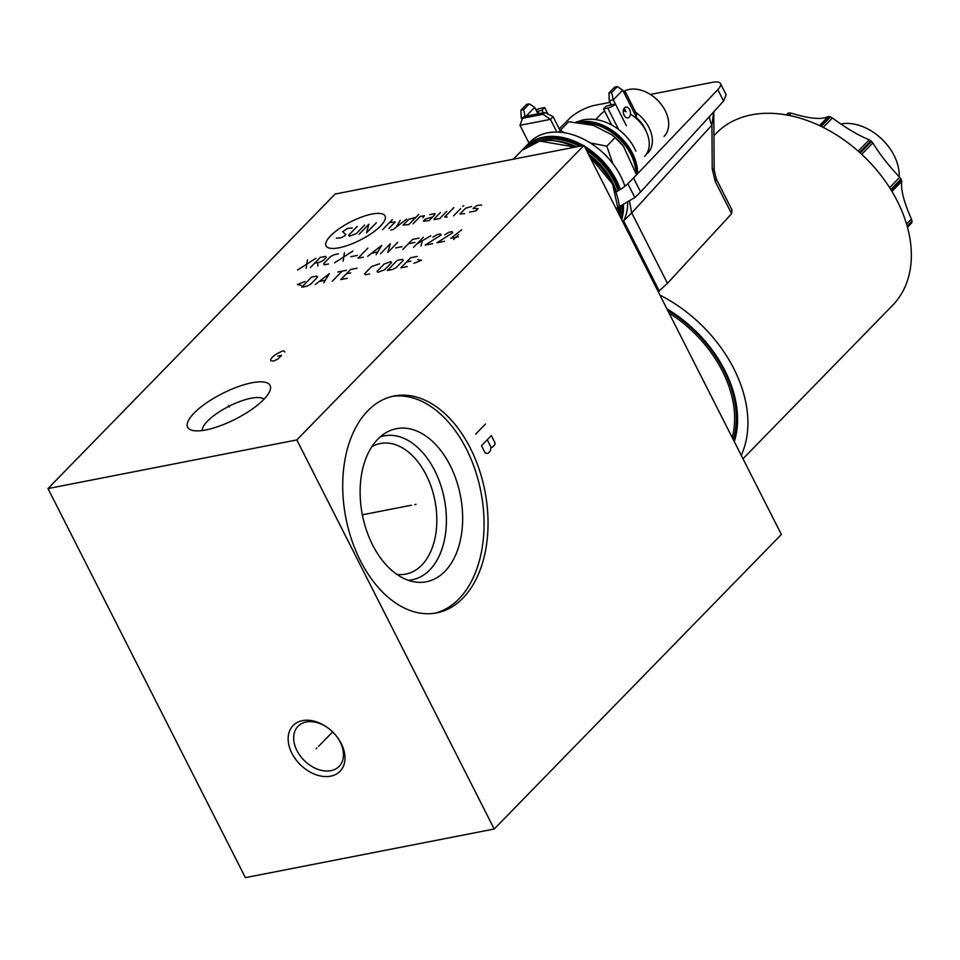 <?xml version="1.0" encoding="UTF-8"?>
<svg xmlns="http://www.w3.org/2000/svg" width="960" height="960" viewBox="0 0 960 960"><rect width="100%" height="100%" fill="white"/><g stroke="black" fill="none" stroke-linecap="round" stroke-linejoin="round"><path stroke-width="1.44" d="M48 488.568L296.82 439.932L494.208 829.008L245.388 877.644L48 488.568L335.16 194.028L583.98 145.38L781.38 534.468L494.208 829.008M302.472 720.624A32.76 23.004 44.3 0 1 328.512 728.352A32.76 23.004 44.3 0 1 336.3 735.948A32.76 23.004 44.3 0 1 330.66 776.172A32.76 23.004 44.3 0 1 291.876 753.228A32.76 23.004 44.3 0 1 302.472 720.624M296.82 439.932L583.98 145.38M205.884 429.912A46.224 14.376 153.1 0 1 192.036 430.308A46.224 14.376 153.1 0 1 200.76 407.148A46.224 14.376 153.1 0 1 251.832 382.788A46.224 14.376 153.1 0 1 269.94 390.78A46.224 14.376 153.1 0 1 205.884 429.912M360.444 560.784A110.508 70.788 -101.1 0 1 394.176 395.988A110.508 70.788 -101.1 0 1 470.304 448.104A110.508 70.788 -101.1 0 1 436.572 612.912A110.508 70.788 -101.1 0 1 360.444 560.784M371.868 446.676A66.528 42.612 -101.1 0 1 380.328 443.52A66.528 42.612 -101.1 0 1 426.156 474.888A66.528 42.612 78.9 0 1 405.852 574.092A66.528 42.612 78.9 0 1 396.828 574.356M202.332 430.5A34.824 10.836 153.1 0 1 218.34 412.44A34.824 10.836 153.1 0 1 251.064 398.244A34.824 10.836 -26.9 0 1 264.012 399.204M408.18 580.26A73.308 46.956 78.9 0 0 434.64 470.424A73.308 46.956 -101.1 0 0 380.16 436.92M372.624 544.992A78 49.956 -101.1 0 1 385.848 432.756A78 49.956 -101.1 0 1 450.156 465.456A78 49.956 78.9 0 1 458.736 546.528A78 49.956 78.9 0 1 415.02 581.976A78 49.956 78.9 0 1 372.624 544.992M434.58 613.248A110.508 70.788 78.9 0 0 466.32 448.884A110.508 70.788 -101.1 0 0 392.184 396.42M336.072 735.684A28.716 20.172 44.3 0 1 339.144 766.38A28.716 20.172 44.3 0 1 330.924 770.676A28.716 20.172 44.3 0 1 300.252 755.916A28.716 20.172 44.3 0 1 298.008 726.288A28.716 20.172 44.3 0 1 306.228 721.992A28.716 20.172 44.3 0 1 328.788 728.568M523.968 148.464A61.656 43.284 44.3 0 1 525.84 146.364L530.028 142.068A61.656 43.284 44.3 0 1 596.64 147.396L597.732 148.236A53.4 37.5 44.3 0 1 610.428 160.608L611.292 161.688A61.656 43.284 44.3 0 1 620.64 176.028A61.656 43.284 44.3 0 1 624.888 186.3M596.64 147.396A61.656 43.284 44.3 0 1 611.292 161.688M627.672 202.896A61.656 43.284 44.3 0 1 623.652 220.728M590.232 142.932L606.792 146.16L612.888 163.716M624.12 184.068L625.416 185.868M558.78 132.144L560.316 130.296L564.6 132.804M606.792 146.16L615.132 137.604L623.388 146.112L636.564 174.804M560.316 130.296L568.656 121.74L593.34 125.34L611.556 134.64L615.132 137.604M623.388 146.112L622.92 145.524A43.824 30.768 -135.7 0 0 612.504 135.372L611.556 134.64M635.82 171.792A43.824 30.768 -135.7 0 0 583.74 123.144M578.892 122.484A44.736 31.404 44.3 0 1 579.06 122.448A44.736 31.404 44.3 0 1 618.156 135.96A44.736 31.404 44.3 0 1 637.092 174.24M575.964 122.184L583.248 119.868C590.988 118.476 598.764 119.364 606.54 122.556A40.884 28.704 44.3 0 1 635.88 151.164M604.692 111.228A30.372 21.324 -135.7 0 0 601.164 113.916L595.632 119.592M644.652 156.324A30.372 21.324 -135.7 0 0 630.444 114.108M626.064 111.78A30.372 21.324 -135.7 0 0 623.304 110.676M636.9 118.152A24.924 17.496 44.3 0 1 646.224 131.52M647.772 153.12A30.372 21.324 -135.7 0 0 633.084 110.616M664.092 136.38A30.372 21.324 -135.7 0 0 660.636 103.632A30.372 21.324 -135.7 0 0 653.424 96.6A30.372 21.324 -135.7 0 0 629.292 89.436A30.372 21.324 -135.7 0 0 623.472 91.68M660.636 103.632L660.108 102.972A25.26 17.736 -135.7 0 0 654.096 97.116L653.424 96.6M669.024 312.996A107.892 75.756 44.3 0 1 732.18 437.496M667.632 310.26A109.32 76.752 44.3 0 1 723.84 370.368A109.32 76.752 44.3 0 1 733.26 439.62M733.764 440.616A109.32 76.752 -135.7 0 0 737.568 417.756M734.28 441.624A111.252 78.12 -135.7 0 0 737.58 418.896A111.252 78.12 -135.7 0 0 666.924 308.88M659.976 295.164A123.18 86.496 44.3 0 1 741.228 455.34M742.98 458.784L892.68 305.244A123.18 86.496 -135.7 0 0 883.116 178.212A123.18 86.496 -135.7 0 0 751.596 114.828A123.18 86.496 -135.7 0 0 716.28 133.26L713.94 135.66M616.044 208.572L634.86 197.508L640.608 191.988L633.504 177.996L627.852 183.684A20.628 6.42 153.1 0 1 616.032 191.928M658.248 291.756L667.464 283.332L631.752 212.94L629.556 201.684M622.632 221.556A3.3 1.032 153.1 0 0 623.604 220.776L631.752 212.94L711.912 125.088A20.628 14.604 42.4 0 1 709.5 116.484M667.464 283.332L731.604 213.72L731.976 209.916L716.352 179.1A8.256 2.568 153.1 0 1 715.284 181.548L712.236 168.852A8.256 1.92 -0.4 0 1 714.192 170.088L716.352 179.1M712.236 168.852L711.912 125.088L713.724 111.864M650.376 94.464L712.32 82.356A20.628 6.42 153.1 0 1 720.468 83.532A20.628 6.42 153.1 0 1 717.792 89.652L633.504 177.996M640.608 191.988L723.576 101.064L726.156 94.752L720.468 83.532M559.248 128.808L569.352 118.668A20.628 6.42 153.1 0 1 594.972 105.288L610.092 102.336M522.084 119.58L521.208 117.852L520.92 110.184L523.656 109.644L525.096 116.34M526.152 116.136L534.684 107.376L536.82 111.576L542.004 110.256L543.288 112.788M523.416 117.42L521.208 117.852M523.656 109.644L529.296 103.86L526.572 104.388L520.92 110.184M534.684 107.376L529.296 103.86M536.028 110.028A6.108 1.896 153.1 0 1 540.408 108.36L544.668 107.52L542.004 110.256M544.668 107.52L547.992 114.084M611.688 125.004L603.516 108.9L606.18 106.164L611.364 104.844L609.228 100.644L608.94 92.976L611.676 92.436L613.272 99.852L622.704 90.18L624.84 94.368A6.108 1.896 153.1 0 0 625.68 92.508A6.108 1.896 153.1 0 0 623.676 92.088M623.988 108.528A5.484 3.516 -101.1 0 1 625.548 110.496M625.68 92.508L636.684 114.192A6.108 1.896 -26.9 0 1 635.844 116.052L637.74 119.796M603.516 108.9L607.764 108.06A6.108 1.896 153.1 0 0 615.408 104.052L613.272 99.852L609.228 100.644M624.132 115.296A5.484 3.516 78.9 0 0 627.912 117.888A5.484 3.516 78.9 0 0 629.592 109.704A5.484 3.516 78.9 0 0 625.812 107.112A5.484 3.516 78.9 0 0 624.132 115.296M626.4 125.736L615.408 104.052L611.364 104.844M611.676 92.436L617.316 86.652L614.592 87.18L608.94 92.976M622.704 90.18L617.316 86.652M623.484 109.776L624.084 110.964M529.008 143.112L519.984 125.316L550.464 119.352L556.92 132.084M519.984 125.316L522.552 118.308L543.084 114.288L550.464 119.352L553.092 116.664L560.124 130.536M543.084 114.288L544.836 112.488L553.092 116.664M522.552 118.308L524.316 116.496L544.836 112.488M787.68 113.88L788.46 113.064A94.92 66.648 44.3 0 1 788.832 112.992A94.92 66.648 44.3 0 1 789.192 112.932L791.304 113.172C809.52 118.764 821.832 119.892 828.228 116.556L829.644 116.64A94.92 66.648 44.3 0 1 830.484 116.928L832.404 117.984C846.228 128.22 858.504 135.48 869.232 139.776L870.828 140.796A94.92 66.648 44.3 0 1 871.548 141.432L872.844 142.944C879.564 154.044 888.516 165.492 899.7 177.3L900.972 179.052A94.92 66.648 44.3 0 1 901.38 179.868L901.764 181.368C900.612 189.324 903.84 201.9 911.46 219.072L912 221.16A94.92 66.648 44.3 0 1 912 221.952L911.436 222.96M899.184 176.772A44.976 31.584 -135.7 0 0 880.5 137.868A44.976 31.584 -135.7 0 0 840.84 123.984A44.976 31.584 -135.7 0 0 840.768 124.008M229.2 407.028L228.516 405.66M284.856 352.008L283.692 350.88L281.832 351.24L275.64 354.492L272.244 357.204L270.708 359.544L270.936 360.864L273.852 360.972L278.292 358.74L281.568 355.38L277.836 356.112M380.484 226.032A33.084 10.284 -26.9 0 0 372 214.044A33.084 10.284 -26.9 0 0 330.624 235.776A33.084 10.284 -26.9 0 0 339.12 247.776A33.084 10.284 -26.9 0 0 380.484 226.032M352.188 228.06L347.556 228.384L342.612 231.684L345.852 234.552L344.448 236.004L340.908 237.852L336.276 238.176M364.62 225.048L356.184 233.7L349.44 236.196L348.708 235.164L357.156 226.512M359.04 234.312L368.88 224.22L366.504 232.86L376.344 222.756M382.5 229.728L392.34 219.624M388.896 228.48L395.22 221.988L389.532 222.516M390.816 230.052L392.952 229.632L406.596 219.18M400.188 220.428L396.36 227.016M415.836 217.368L408.732 219.348L403.104 225.12L408.804 224.592L418.644 214.488M422.964 217.728L424.368 215.7L420.096 216.54L413.064 223.752M432.576 217.02L425.472 218.988L423.372 221.16L429.06 220.62L434.688 214.86L435.024 213.624L429.696 214.668M440.364 212.58L434.028 219.072L434.388 219.588L439.728 218.544L446.76 211.332M453.84 207.612L444.696 216.984L447.192 217.08M453.588 215.832L460.62 208.62M462.732 206.448L463.788 205.668L462.732 206.448M471.636 206.46L465.6 208.224L459.984 213.996L464.604 213.672M469.572 212.124L475.98 210.876L478.08 208.704L473.088 208.512L476.976 205.416L481.596 205.104M297.6 270.024L315.984 258.264M307.452 259.932L306.132 268.356M314.616 263.196L319.956 262.152L323.496 260.292L326.304 257.412L325.584 256.38L320.244 257.424L310.404 267.528M317.82 262.572L317.868 266.064M338.376 253.884L334.104 254.712L330.576 256.572L323.532 263.796L324.264 264.816L328.524 263.988M334.572 262.8L352.944 251.04M344.412 252.708L343.104 261.132M350.88 256.692L357.288 255.444M367.872 248.112L358.032 258.216L363.36 257.172M376.164 254.676L381.744 245.412L367.632 256.344M371.868 253.176L377.556 252.06M397.74 242.28L387.888 252.384L390.276 243.744L380.424 253.836M395.676 247.932L402.072 246.684M419.064 238.116L412.668 239.364L402.816 249.456M414.84 242.436L408.444 243.684M413.484 247.38L423.324 237.276M416.76 244.008L430.788 235.812M422.304 240.984L420.948 245.916M432.948 237.144L437.196 234.564L440.388 233.94L441.12 234.972L425.208 245.088L432.672 243.624M444.684 234.852L448.92 232.272L452.124 231.648L452.844 232.68L436.944 242.784L444.408 241.332M453.648 239.52L458.568 234.48M461.724 229.776L450.78 238.332L458.244 236.868M304.968 281.508L297.408 284.544L301.212 285.36M301.716 287.208L307.044 286.164L310.584 284.304L317.616 277.092L316.896 276.072L311.556 277.104L301.716 287.208M323.748 282.9L329.328 273.636L315.228 284.568M319.452 281.4L325.14 280.296M332.28 281.232L342.132 271.128M337.86 271.968L346.392 270.3M357.06 268.212L350.664 269.46L340.812 279.564L347.208 278.316M350.712 272.964L346.44 273.792M379.452 263.832L371.652 266.532L364.62 273.744L365.34 274.764L369.612 273.936M377.052 271.308L377.784 272.34L384.516 269.856L391.548 262.644L390.828 261.612L384.084 264.096L377.052 271.308M387.384 270.456L392.712 269.424L396.252 267.564L403.284 260.34L402.552 259.32L397.224 260.364L387.384 270.456M417.132 256.476L410.736 257.724L400.884 267.816L407.28 266.568M410.784 261.216L406.512 262.044M413.892 263.328L421.452 260.292L417.648 259.488M414.768 504.564L415.98 504.324L414.768 504.564M411.396 505.224L362.364 514.812M485.472 424.032L475.632 434.136M491.328 435.576L481.488 445.68L485.208 453.024L487.92 453.444L490.38 450.912L490.956 447.132L492.312 447.336L494.772 444.816L495.06 442.92L491.328 435.576M487.224 439.788L490.956 447.132M316.164 748.812L316.968 747.984M318.576 746.34L332.628 731.928M584.4 146.208A61.656 43.284 44.3 0 1 616.452 180.312A61.656 43.284 44.3 0 1 620.328 189.468M623.436 205.284A61.656 43.284 44.3 0 1 621.672 219.672M527.82 145.656A60.828 42.708 44.3 0 1 543.42 138.264A60.828 42.708 -135.7 0 1 581.472 145.872M523.968 148.476L525.84 146.364A61.656 43.284 44.3 0 1 543.48 137.148A61.656 43.284 44.3 0 1 583.236 145.524M620.976 218.304A60.828 42.708 -135.7 0 0 622.32 205.848M619.32 190.092A60.828 42.708 -135.7 0 0 585.408 148.2M619.86 216.096A59.1 41.496 -135.7 0 0 620.844 206.556M618.132 190.788A59.1 41.496 -135.7 0 0 586.524 150.396M579.516 146.256A59.1 41.496 -135.7 0 0 544.164 139.74A59.1 41.496 44.3 0 0 538.428 141.348M616.476 191.7A57.768 40.572 -135.7 0 0 588.312 153.912M576.516 146.844A57.768 40.572 -135.7 0 0 557.136 141.084M589.704 156.66A61.656 43.284 44.3 0 1 612.516 184.356A61.656 43.284 44.3 0 1 619.392 215.172M513.324 159.192L521.904 150.396A61.656 43.284 44.3 0 1 539.532 141.18A61.656 43.284 44.3 0 1 574.812 147.18M577.752 122.364A44.736 31.404 44.3 0 1 579.552 121.944A44.736 31.404 44.3 0 1 618.648 135.444A44.736 31.404 44.3 0 1 637.596 173.724M731.604 213.72L715.284 181.548M723.576 101.064L717.792 89.652M627.852 183.684L634.86 197.508M623.604 220.776L659.34 291.216M537.96 113.832L536.82 111.576M537.744 111.084L539.028 113.616M635.844 116.052L624.84 94.368M618.672 129.564L607.764 108.06M891.96 191.424L901.764 181.368M911.46 219.072L906.564 224.088M861.72 154.344L872.844 142.944M899.7 177.3L889.62 187.644M823.2 127.416L832.404 117.984M869.232 139.776L858.168 151.128M789.084 115.44L791.304 113.172M828.228 116.556L819.432 125.592M907.332 226.74L912 221.952M912 221.16L907.164 226.128M891.252 190.26L901.38 179.868M900.972 179.052L890.784 189.492M860.268 153L871.548 141.432M870.828 140.796L859.548 152.364M821.208 126.432L830.484 116.928M829.644 116.64L820.452 126.072M787.116 115.056L789.192 112.932M788.46 113.064L786.612 114.972M619.464 215.316L612.624 184.092L589.44 156.132M575.172 147.108L539.736 141.072L521.904 150.396M610.896 103.932L609.324 105.54M713.772 111.816L714.192 170.088M907.452 227.208L911.736 222.816M787.836 113.364L786.324 114.912"/></g></svg>
